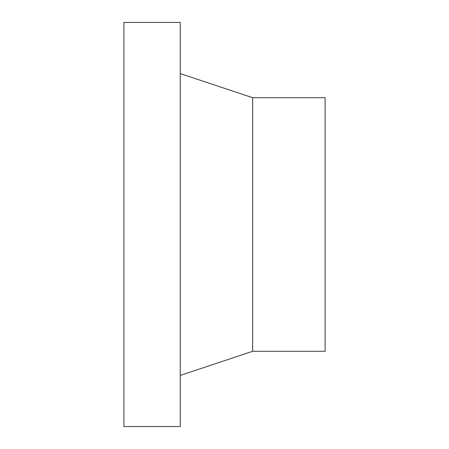 <?xml version="1.0" encoding="UTF-8"?>
<svg xmlns="http://www.w3.org/2000/svg" width="449" height="449" viewBox="0 0 449 449"><rect width="100%" height="100%" fill="white"/><g stroke="black" fill="none" stroke-linecap="round" stroke-linejoin="round"><path stroke-width="0.67" d="M123.879 426.55L123.879 22.45L180.229 22.45L180.229 426.55L123.879 426.55M252.675 97.714L325.121 97.714L325.121 351.286L252.675 351.286L252.675 97.714L180.229 73.569M252.675 351.286L180.229 375.431"/></g></svg>
